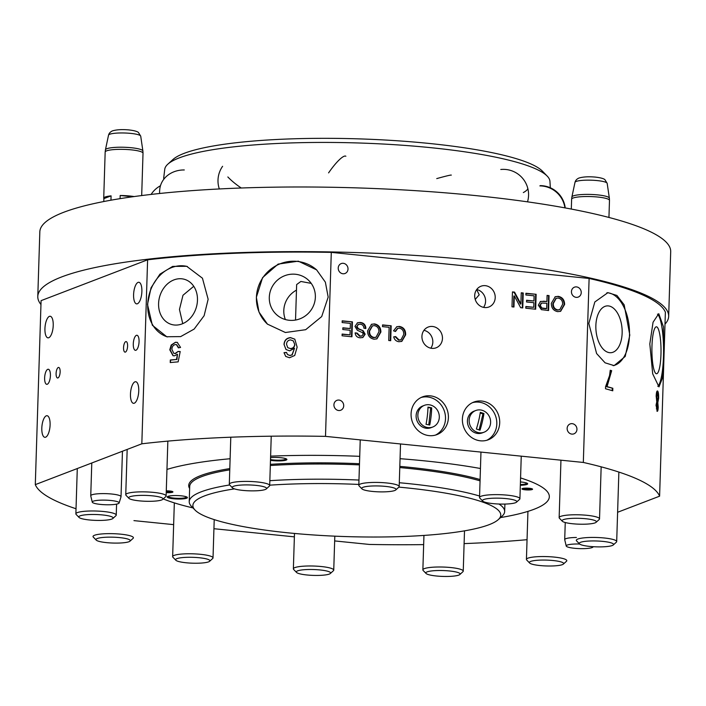 <?xml version="1.0" encoding="UTF-8"?>
<svg xmlns="http://www.w3.org/2000/svg" width="706" height="706" viewBox="0 0 706 706"><rect width="100%" height="100%" fill="white"/><g stroke="black" fill="none" stroke-linecap="round" stroke-linejoin="round"><path stroke-width="1.06" d="M665.008 324.125A315.591 53.903 -178.2 0 0 668.67 316.323L670.7 251.68A315.591 53.903 -178.2 0 0 417.493 190.796A315.591 53.903 -178.2 0 0 63.725 212.277A315.591 53.903 -178.2 0 0 39.827 231.85L37.789 296.494A315.591 53.903 -178.2 0 0 40.957 304.515M668.67 316.323A315.591 53.903 -178.2 0 0 415.463 255.44A315.591 53.903 -178.2 0 0 61.696 276.92A315.591 53.903 -178.2 0 0 37.789 296.494M550.318 187.778L549.956 181.424A192.72 32.917 -178.2 0 0 547.229 176.129A192.72 32.917 -178.2 0 0 378.76 143.803A192.72 32.917 -178.2 0 0 179.298 157.87A192.72 32.917 -178.2 0 0 167.799 164.207A192.72 32.917 -178.2 0 0 164.745 169.325L163.651 178.406M547.229 176.129L542.402 171.152A187.672 32.052 -178.2 0 0 378.354 139.664A187.672 32.052 -178.2 0 0 184.116 153.361A187.672 32.052 -178.2 0 0 172.917 159.538L167.799 164.207M134.131 196.559A18.938 3.23 -178.2 0 0 120.179 195.5L120.082 198.651M110.948 200.195L111.089 195.862A18.938 3.23 -178.2 0 0 105.15 197.009A18.938 3.23 -178.2 0 0 103.72 198.183A18.938 3.23 -178.2 0 0 103.879 198.624L103.782 201.537M120.179 195.5L132.675 196.762M111.089 195.862L103.879 198.624M182.739 323.648L179.456 309.466L182.986 295.258L193.753 286.292M125.739 341.642A5.304 1.968 -84.2 0 0 123.576 347.158A5.304 1.968 -84.2 0 0 125.041 352.144A5.304 1.968 -84.2 0 0 125.412 352.082A5.304 1.968 -84.2 0 0 127.574 346.575A5.304 1.968 -84.2 0 0 126.109 341.589A5.304 1.968 -84.2 0 0 125.739 341.642M58.28 367.499A5.304 1.968 -84.2 0 0 56.118 373.006A5.304 1.968 -84.2 0 0 57.583 377.992A5.304 1.968 -84.2 0 0 57.954 377.939A5.304 1.968 -84.2 0 0 60.116 372.424A5.304 1.968 -84.2 0 0 58.651 367.447A5.304 1.968 -84.2 0 0 58.28 367.499M139.064 341.695A7.572 2.815 -84.2 0 0 136.938 335.262A7.572 2.815 -84.2 0 0 133.284 343.91A7.572 2.815 -84.2 0 0 135.411 350.335A7.572 2.815 -84.2 0 0 139.064 341.695M50.408 375.671A7.572 2.815 -84.2 0 0 48.282 369.247A7.572 2.815 -84.2 0 0 44.628 377.886A7.572 2.815 -84.2 0 0 46.755 384.32A7.572 2.815 -84.2 0 0 50.408 375.671M138.755 390.939A10.855 4.033 -84.2 0 0 135.702 381.725A10.855 4.033 -84.2 0 0 130.469 394.116A10.855 4.033 -84.2 0 0 133.522 403.329A10.855 4.033 -84.2 0 0 138.755 390.939M141.88 291.49A10.855 4.033 -84.2 0 0 138.826 282.276A10.855 4.033 -84.2 0 0 133.593 294.658A10.855 4.033 -84.2 0 0 136.646 303.871A10.855 4.033 -84.2 0 0 141.88 291.49M50.1 424.924A10.855 4.033 -84.2 0 0 47.046 415.71A10.855 4.033 -84.2 0 0 41.813 428.101A10.855 4.033 -84.2 0 0 44.857 437.314A10.855 4.033 -84.2 0 0 50.1 424.924M53.224 325.466A10.855 4.033 -84.2 0 0 50.17 316.253A10.855 4.033 -84.2 0 0 44.937 328.643A10.855 4.033 -84.2 0 0 47.99 337.856A10.855 4.033 -84.2 0 0 53.224 325.466M495.215 297.641A11.111 10.14 69 0 0 480.98 286.23A11.111 10.14 69 0 0 474.697 295.567A11.111 10.14 69 0 0 488.931 306.978A11.111 10.14 69 0 0 495.215 297.641M483.557 307.384A11.111 10.14 69 0 0 485.578 301.338A11.111 10.14 69 0 0 476.718 289.522M475.323 299.291L479.215 294.808L476.665 289.592M442.459 338.448A11.111 10.14 69 0 0 428.224 327.037A11.111 10.14 69 0 0 421.932 336.374A11.111 10.14 69 0 0 436.176 347.784A11.111 10.14 69 0 0 442.459 338.448M430.801 348.19A11.111 10.14 69 0 0 432.822 342.145A11.111 10.14 69 0 0 423.962 330.329M651.965 346.214A23.483 4.554 -90.2 0 1 656.395 326.807A23.483 4.554 -90.2 0 1 660.966 354.368A23.483 4.554 -90.2 0 1 656.536 373.765A23.483 4.554 -90.2 0 1 651.965 346.214M657.489 314.144A36.606 7.104 -90.2 0 1 663.481 356.645A36.606 7.104 -90.2 0 1 657.807 386.332M649.82 343.937L653.059 322.245L658.769 313.676L663.446 326.737L663.852 356.645L662.352 378.328L658.98 386.888L652.697 373.836L649.82 343.937M285.365 319.536A23.483 22.68 132.2 0 1 283.803 310.481A23.483 22.68 132.2 0 1 296.476 290.131M295.532 320.047L296.652 284.562L300.862 281.456L311.222 283.38M269.295 297.341A23.483 22.68 132.2 0 1 283.503 276.222A23.483 22.68 132.2 0 1 308.098 279.867A23.483 22.68 132.2 0 1 315.361 297.2A23.483 22.68 132.2 0 1 301.153 318.318A23.483 22.68 132.2 0 1 276.567 314.673A23.483 22.68 132.2 0 1 269.295 297.341M267.618 324.283A36.606 35.362 132.2 0 1 256.419 297.376A36.606 35.362 132.2 0 1 278.473 264.503A36.606 35.362 132.2 0 1 316.756 270.001M256.349 297.305L262.579 277.626L278.129 264.097L298.294 261.167L316.606 269.86L325.369 282.171L328.175 297.102L321.698 316.562L305.672 329.702L285.4 332.508L267.45 324.125L258.996 312.087L256.349 297.305M595.864 325.572A23.483 13.052 85.1 0 0 610.99 352.7A23.483 13.052 85.1 0 0 622.145 333.029A23.483 13.052 85.1 0 0 607.01 305.901A23.483 13.052 85.1 0 0 595.864 325.572M613.126 365.646A36.606 20.359 85.1 0 0 629.487 335.112A36.606 20.359 85.1 0 0 606.895 292.778M629.805 335.085L625.207 356.451L614.114 365.602L605.077 362.813L596.596 353.521L588.822 323.463L594.831 301.974L607.919 292.655L616.92 295.461L624.175 304.842L629.805 335.085M158.585 303.554A23.483 19.097 -74.2 0 0 171.62 324.486A23.483 19.097 -74.2 0 0 197.468 300.244A23.483 19.097 -74.2 0 0 184.434 279.311A23.483 19.097 -74.2 0 0 158.585 303.554M187.372 266.506A36.606 29.776 -74.2 0 0 147.713 304.471A36.606 29.776 -74.2 0 0 167.384 336.921M208.138 299.256L204.131 315.697L194.141 329.084L180.639 336.612L166.731 336.744L152.346 325.245L147.501 304.418L151.022 287.819L159.918 274.166L172.661 266.4L186.702 266.303L202.445 278.208L208.138 299.256M448.398 417.625A20.2 18.435 69 0 0 422.506 396.878A20.2 18.435 69 0 0 411.077 413.848A20.2 18.435 69 0 0 436.961 434.596A20.2 18.435 69 0 0 448.398 417.625M435.496 435.081A20.2 18.435 69 0 0 445.504 418.729A20.2 18.435 69 0 0 421.085 397.496M499.707 422.815A20.2 18.435 69 0 0 473.823 402.067A20.2 18.435 69 0 0 462.386 419.037A20.2 18.435 69 0 0 488.278 439.785A20.2 18.435 69 0 0 499.707 422.815M486.805 440.27A20.2 18.435 69 0 0 496.812 423.918A20.2 18.435 69 0 0 472.402 402.685M343.716 405.791A5.304 4.836 69 0 0 336.921 400.337A5.304 4.836 69 0 0 333.92 404.794A5.304 4.836 69 0 0 340.716 410.239A5.304 4.836 69 0 0 343.716 405.791M348.014 269.03A5.304 4.836 69 0 0 341.219 263.585A5.304 4.836 69 0 0 338.218 268.042A5.304 4.836 69 0 0 345.013 273.487A5.304 4.836 69 0 0 348.014 269.03M576.943 429.38A5.304 4.836 69 0 0 570.148 423.935A5.304 4.836 69 0 0 567.147 428.383A5.304 4.836 69 0 0 573.943 433.837A5.304 4.836 69 0 0 576.943 429.38M581.241 292.628A5.304 4.836 69 0 0 574.446 287.174A5.304 4.836 69 0 0 571.445 291.631A5.304 4.836 69 0 0 578.24 297.076A5.304 4.836 69 0 0 581.241 292.628M424.544 460.859A201.978 34.497 -178.2 0 0 400.055 458.688A201.978 34.497 -178.2 0 1 480.451 468.502A201.978 34.497 -178.2 0 0 424.544 460.859M359.716 456.332A201.978 34.497 -178.2 0 0 270.61 456.147A201.978 34.497 -178.2 0 1 359.716 456.332M230.112 458.741A201.978 34.497 -178.2 0 0 166.96 469.437A201.978 34.497 -178.2 0 1 230.112 458.741M163.245 498.913A201.978 34.497 -178.2 0 0 192.967 507.914A201.978 34.497 -178.2 0 1 163.245 498.913M589.113 278.455L331.29 252.377L325.501 436.37L583.324 462.448L589.113 278.455A313.067 53.471 -178.2 0 1 665.379 312.184L659.598 496.177L617.609 512.274M334.662 540.928L369.388 544.441A313.067 53.471 -178.2 0 0 423.662 544.617M464.107 543.602A313.067 53.471 -178.2 0 0 527.047 539.693M382.502 326.631L382.555 324.91L391.168 325.784L390.7 340.698L388.724 340.495L389.138 327.302L382.502 326.631M403.673 334.644C403.947 331.176 402.57 329.014 399.534 328.158L397.813 328.361L395.492 331.502L393.533 330.814L396.825 326.719L399.402 326.419C403.682 327.257 405.765 330.064 405.641 334.838L401.82 341.377L398.961 341.722C396.198 341.369 394.442 339.745 393.701 336.841L395.687 336.594L399.111 340.018L400.999 339.807L403.673 334.644M551.333 303.298L555.26 296.723L558.217 296.344C562.382 297.191 564.518 299.9 564.615 304.462L560.643 311.302L557.722 311.637C553.46 310.746 551.333 307.966 551.333 303.298M525.864 294.984L525.917 293.264L536.136 294.296L535.669 309.219L525.802 308.222L525.855 306.501L533.754 307.295L533.895 302.706L526.544 301.965L526.597 300.244L533.948 300.985L534.115 295.823L525.864 294.984M520.896 303.924L521.249 292.796L523.225 292.99L522.758 307.913L520.666 307.701L514.312 295.893L513.959 307.022L511.991 306.819L512.459 291.905L514.542 292.116L520.896 303.924L520.419 304.11L514.065 292.302L514.542 292.116M546.894 301.524L547.088 295.408L549.056 295.602L548.588 310.525L541.378 309.652L538.316 305.186L540.522 301.427L546.894 301.524L543.461 301.18M367.614 330.858L371.541 324.283L374.489 323.904C378.663 324.76 380.799 327.46 380.896 332.023L376.916 338.871L374.003 339.198C369.741 338.306 367.614 335.526 367.614 330.858M354.977 326.366L357.536 322.766L360.192 322.457C363.678 322.774 365.576 324.76 365.893 328.405L363.917 328.202C363.714 325.819 362.478 324.478 360.228 324.186L358.454 324.381L356.954 326.463L358.383 328.634L363.202 330.779L365.17 334.212L362.866 337.503L360.184 337.803C357.21 337.574 355.524 335.932 355.127 332.879L357.104 333.082L360.157 336.074L361.957 335.915L363.193 334.15L362.725 332.782L357.289 330.223L354.977 326.366M342.136 322.545L342.189 320.824L352.418 321.857L351.95 336.78L342.083 335.782L342.136 334.062L350.026 334.856L350.176 330.267L342.816 329.525L342.869 327.805L350.229 328.546L350.388 323.383L342.136 322.545M605.51 388.759A313.067 53.471 1.8 0 1 612.755 390.815L612.834 388.265A313.067 53.471 -178.2 0 0 607.072 386.623L611.67 370.685A313.067 53.471 -178.2 0 0 610.24 370.271L609.569 375.539L605.572 386.703L605.51 388.759M659.598 496.177A313.067 53.471 -178.2 0 0 583.324 462.448M657.03 411.21C657.665 411.704 658.063 410.362 658.221 407.168L657.807 402.676L658.645 398.29C658.716 394.363 658.389 391.954 657.657 391.053C656.88 390.55 656.386 392.192 656.165 395.978L656.783 401.749L656.042 405.129L657.295 411.324M171.911 349.47C171.99 346.699 173.155 345.058 175.415 344.546L176.447 344.643L178.38 347.864L180.559 347.431L177.277 342.401L175.494 342.251L171.196 345.04L169.784 349.814L173.023 355.7L174.453 355.824L177.488 354.244L176.474 359.469A313.067 53.471 -178.2 0 0 170.314 359.998L170.234 362.549A313.067 53.471 1.8 0 1 178.15 361.869L180.206 351.526L178.053 351.456L175.123 353.477L173.861 353.379L171.911 349.47M331.29 252.377A313.067 53.471 -178.2 0 0 147.607 259.808L141.827 443.809A313.067 53.471 -178.2 0 1 325.501 436.37M289.654 350.864L294.552 348.235L291.975 354.862L289.795 355.453L287.395 354.447L286.548 352.409L284.006 352.673L285.727 356.433L289.557 357.748L294.711 355.48L297.138 347.167L294.799 339.171L290.475 337.6C286.486 338.05 284.333 340.327 284.015 344.44L285.974 349.488L289.654 350.864M147.607 259.808L41.08 300.641L35.3 484.634A313.067 53.471 -178.2 0 0 76.027 508.744M500.519 517.577A201.978 34.497 -178.2 0 0 549.33 496.75A201.978 34.497 -178.2 0 0 520.569 477.936A201.978 34.497 -178.2 0 1 549.33 496.75L549.33 496.75A201.978 34.497 -178.2 0 1 534.036 509.282A201.978 34.497 -178.2 0 1 500.519 517.577M294.376 536.851L213.936 528.715M173.65 524.637L133.946 520.622M35.3 484.634L141.827 443.809M173.244 355.753L170.172 349.92L171.602 345.146L175.494 342.251M175.918 342.375L177.488 342.463M178.768 347.784L176.641 344.704M174.091 353.432L175.123 353.477M175.547 353.6L178.053 351.456M178.459 351.57L180.189 351.623M170.631 362.513L170.314 359.998M170.711 360.113L176.474 359.469M176.888 359.583L177.488 354.244M285.798 356.495L284.006 352.673M284.139 352.797L286.583 352.55M287.545 354.571L289.795 355.453M289.937 355.586L291.975 354.862M292.125 354.994L294.552 348.235M286.062 349.567L284.015 344.44M284.147 344.554C284.465 340.451 286.627 338.174 290.625 337.733L290.475 337.6M290.625 337.733L294.87 339.233M294.676 344.457C294.402 346.999 292.99 348.367 290.431 348.57L287.757 347.67L286.548 344.343C286.654 341.73 287.969 340.248 290.493 339.904L293.246 340.848L294.817 344.581L293.317 340.91M287.819 347.723L290.431 348.57M290.572 348.702C293.122 348.499 294.543 347.123 294.817 344.581M610.222 370.5L611.061 370.738L606.463 386.667L612.834 388.265M606.463 386.667L607.072 386.623M612.261 388.318L612.19 390.647M611.061 370.738L611.67 370.685M658.168 398.29L658.645 398.29M657.763 400.876L657.074 402.676L657.807 402.676M657.074 402.676L657.242 403.267M657.745 407.177L658.221 407.168M657.418 408.845L656.898 411.051M657.021 391.168L657.763 393.604M657.763 406.709L657.101 408.906L656.58 405.509L657.268 403.294L657.763 406.709M657.26 408.977L656.359 408.906L657.26 408.977M656.033 405.518L656.58 405.509M656.527 403.294L657.268 403.294M658.186 397.884L657.357 401.008L656.704 396.463L657.586 393.348L658.186 397.884M657.524 401.087L656.615 401.008L657.524 401.087M656.156 396.463L656.704 396.463M656.845 393.348L657.586 393.348M521.24 293.025L523.225 292.99M522.74 293.175L522.281 307.86M513.491 306.978L513.836 296.07L514.312 295.893M512.45 292.134L514.065 292.302M525.908 293.493L536.136 294.296M535.66 294.481L535.201 309.166M525.855 306.731L533.754 307.295M526.588 300.474L533.948 300.985M547.079 295.637L549.056 295.602M548.58 295.788L548.112 310.472M540.284 301.524L542.985 301.365M541.37 303.165L539.808 305.504L541.237 308.151L546.188 308.787L546.673 308.601L546.841 303.245L541.599 303.059L540.293 305.319L541.723 307.966L546.673 308.601M541.237 308.151L541.723 307.966M539.808 305.504L540.293 305.319M555.022 296.82L558.217 296.344M557.731 296.52C561.905 297.376 564.041 300.085 564.138 304.648L564.615 304.462M564.138 304.648L560.396 311.39M555.975 298.391L552.824 303.695C552.692 307.181 554.175 309.316 557.281 310.102L559.514 309.757M557.766 309.916L559.752 309.678L562.647 304.242C562.726 300.844 561.226 298.788 558.164 298.064L556.222 298.285L553.31 303.509C553.169 306.995 554.66 309.131 557.766 309.916L557.281 310.102M552.824 303.695L553.31 303.509M397.584 328.466L395.086 331.361M396.587 326.816L399.402 326.419M398.916 326.604C403.205 327.443 405.288 330.249 405.165 335.023L405.641 334.838M405.165 335.023L401.582 341.457M393.727 336.965L395.687 336.594M395.21 336.78L398.625 340.195L399.111 340.018M398.625 340.195L400.761 339.886M382.546 325.139L391.168 325.784M390.692 325.969L390.224 340.654M371.294 324.381L374.489 323.904M374.012 324.089C378.178 324.936 380.313 327.646 380.41 332.208L380.896 332.023M380.41 332.208L376.677 338.951M372.256 325.951L369.106 331.255C368.964 334.741 370.447 336.877 373.562 337.662L375.786 337.327M374.048 337.477L376.033 337.239L378.919 331.802C378.998 328.405 377.507 326.349 374.445 325.625L372.494 325.845L369.582 331.07C369.45 334.556 370.932 336.691 374.048 337.477L373.562 337.662M369.106 331.255L369.582 331.07M357.307 322.863L360.192 322.457M359.716 322.642C363.202 322.96 365.099 324.945 365.408 328.59M358.224 324.478L356.954 326.463M356.468 326.649L357.898 328.82L358.383 328.634M357.898 328.82L363.202 330.779M362.725 330.964L364.684 334.397L365.17 334.212M364.684 334.397L362.637 337.583M355.136 333.117L357.104 333.082M356.618 333.267L359.672 336.259L360.157 336.074M359.672 336.259L361.693 336.003M342.181 321.062L352.418 321.857M351.932 322.042L351.473 336.727M342.128 334.291L350.026 334.856M342.869 328.034L350.229 328.546M579.635 544.017A13.458 2.294 -178.2 0 0 571.772 544.22A13.458 2.294 -178.2 0 0 566.221 546.003A13.458 2.294 -178.2 0 0 573.793 548.209A13.458 2.294 -178.2 0 0 587.551 548.421A13.458 2.294 -178.2 0 0 593.093 546.85A13.458 2.294 -178.2 0 0 593.111 546.691L593.093 546.85M566.221 546.003L564.729 539.746A15.153 2.586 1.8 0 1 564.712 539.631A15.153 2.586 1.8 0 1 570.977 537.734A15.153 2.586 1.8 0 1 576.405 537.478M113.578 504.552A13.458 2.294 -178.2 0 0 119.129 502.981A13.458 2.294 -178.2 0 0 112.113 500.625A13.458 2.294 -178.2 0 0 97.807 500.342A13.458 2.294 -178.2 0 0 92.257 502.134A13.458 2.294 -178.2 0 0 99.82 504.34A13.458 2.294 -178.2 0 0 113.578 504.552M92.257 502.134L90.756 495.877A15.153 2.586 1.8 0 1 90.747 495.753A15.153 2.586 1.8 0 1 97.004 493.865A15.153 2.586 1.8 0 1 112.81 494.138A15.153 2.586 1.8 0 1 121.026 496.706A15.153 2.586 1.8 0 1 121.008 496.83L119.129 502.981M166.237 492.506A4.801 0.821 -178.2 0 0 172.061 492.214A4.801 0.821 -178.2 0 0 172.352 492.056A4.801 0.821 -178.2 0 0 166.281 490.935M166.245 492.091L170.322 492.038L166.272 491.358M168.046 491.341L168.019 492.267M531.697 489.496A4.801 0.821 -178.2 0 0 531.98 489.337A4.801 0.821 -178.2 0 0 528.617 488.305A4.801 0.821 -178.2 0 0 522.837 488.596A4.801 0.821 -178.2 0 0 522.537 489.046A4.801 0.821 -178.2 0 0 526.729 489.849A4.801 0.821 -178.2 0 0 531.697 489.496M527.647 489.558L529.959 489.32L529.579 488.817L524.576 488.773L527.647 489.558L527.673 488.623M524.973 488.737L524.955 489.284M475.738 410.521L474 411.192A11.614 10.599 69 0 0 467.451 422.214A11.614 10.599 69 0 0 475.57 432.99A11.614 10.599 69 0 0 482.313 432.875L484.051 432.213A11.614 10.599 69 0 0 490.308 424.809A11.614 10.599 69 0 0 482.48 410.407A11.614 10.599 69 0 0 475.738 410.521A11.614 10.599 69 0 0 469.472 417.926A11.614 10.599 69 0 0 477.3 432.328A11.614 10.599 69 0 0 484.051 432.213M480.318 412.33A38.989 12.779 108.3 0 1 478.73 420.52A38.989 12.779 108.3 0 1 476.382 429.01A38.027 9.293 13.3 0 1 480.001 430.201A38.989 12.779 -71.7 0 0 482.357 421.72A38.989 12.779 -71.7 0 0 483.937 413.522A38.027 9.293 -166.7 0 0 480.318 412.33M483.937 413.522L482.939 413.91L480.212 413.01M479.153 429.919L482.939 413.91M424.421 405.332L422.691 406.003A11.614 10.599 69 0 0 416.213 417.74A11.614 10.599 69 0 0 425.568 428.145A11.614 10.599 69 0 0 431.004 427.686L432.734 427.024A11.614 10.599 69 0 0 439.238 418.243A11.614 10.599 69 0 0 429.857 404.873A11.614 10.599 69 0 0 424.421 405.332A11.614 10.599 69 0 0 417.926 414.122A11.614 10.599 69 0 0 427.306 427.483A11.614 10.599 69 0 0 432.734 427.024M427.968 407.115A38.989 13.855 100.9 0 1 427.386 415.569A38.989 13.855 100.9 0 1 426.027 424.315A38.027 7.678 6.4 0 1 429.733 425.038A38.989 13.855 -79.1 0 0 431.092 416.284A38.989 13.855 -79.1 0 0 431.675 407.839A38.027 7.678 -173.6 0 0 427.968 407.115M431.675 407.839L427.951 407.697M428.789 424.844L430.669 408.218M522.369 488.552A5.304 0.909 -178.2 0 0 521.963 488.879A5.304 0.909 -178.2 0 0 526.217 489.902A5.304 0.909 -178.2 0 0 532.165 489.54A5.304 0.909 -178.2 0 0 532.562 489.214A5.304 0.909 -178.2 0 0 528.309 488.19A5.304 0.909 -178.2 0 0 522.369 488.552M167.984 496.353A10.096 1.721 -178.2 0 0 167.225 496.98A10.096 1.721 -178.2 0 0 175.326 498.921A10.096 1.721 -178.2 0 0 186.64 498.233A10.096 1.721 -178.2 0 0 187.408 497.606A10.096 1.721 -178.2 0 0 179.306 495.665A10.096 1.721 -178.2 0 0 167.984 496.353M520.34 485.26A10.096 1.721 -178.2 0 0 526.914 484.466A10.096 1.721 -178.2 0 0 527.673 483.839A10.096 1.721 -178.2 0 0 520.437 481.951M166.228 492.594A5.304 0.909 -178.2 0 0 172.529 492.258A5.304 0.909 -178.2 0 0 172.935 491.932A5.304 0.909 -178.2 0 0 166.289 490.846M270.477 460.321A10.096 1.721 -178.2 0 0 286.133 460.109A10.096 1.721 -178.2 0 0 286.892 459.482A10.096 1.721 -178.2 0 0 281.235 457.753A10.096 1.721 -178.2 0 0 270.566 457.62M234.471 488.879A154.014 26.307 -178.2 0 0 204.555 495.903A154.014 26.307 -178.2 0 0 195.077 510.094A154.014 26.307 -178.2 0 0 329.702 535.925A154.014 26.307 -178.2 0 0 489.09 524.69A154.014 26.307 -178.2 0 0 498.286 519.616L502.125 516.121A157.8 26.952 -178.2 0 0 504.658 511.523A157.8 26.952 -178.2 0 0 498.974 504.031M479.586 496.027A157.8 26.952 -178.2 0 0 399.305 482.727M358.975 480.054A157.8 26.952 -178.2 0 0 269.842 480.689M229.679 484.96A157.8 26.952 -178.2 0 0 201.175 491.826A157.8 26.952 -178.2 0 0 189.226 501.613A157.8 26.952 -178.2 0 0 191.458 506.352L195.077 510.094M498.286 519.616A154.014 26.307 -178.2 0 0 398.89 487.122M358.833 484.431A154.014 26.307 -178.2 0 0 269.701 485.172M526.041 482.833A8.834 1.509 1.8 0 1 526.429 483.301A8.834 1.509 1.8 0 1 520.357 484.537M285.259 458.476A8.834 1.509 1.8 0 1 285.648 458.944A8.834 1.509 1.8 0 1 273.196 459.933A8.834 1.509 1.8 0 1 270.504 459.535M185.775 496.609A8.834 1.509 1.8 0 1 186.163 497.077A8.834 1.509 1.8 0 1 177.647 498.312A8.834 1.509 1.8 0 1 168.496 496.521A8.834 1.509 1.8 0 1 168.919 496.08M565.224 519.131A17.165 2.93 -178.2 0 0 562.329 521.231A17.165 2.93 -178.2 0 0 575.452 523.993A17.165 2.93 -178.2 0 0 593.261 523.375A17.165 2.93 -178.2 0 0 596.129 522.29A17.165 2.93 -178.2 0 0 585.883 518.751A17.165 2.93 -178.2 0 0 565.224 519.131M562.329 521.231L559.434 518.239A20.2 3.451 1.8 0 1 559.152 517.63A20.2 3.451 1.8 0 1 562.841 515.777A20.2 3.451 1.8 0 1 585.495 515.168A20.2 3.451 1.8 0 1 599.526 518.901A20.2 3.451 1.8 0 1 599.2 519.492L596.129 522.29M485.128 499.107A17.165 2.93 -178.2 0 0 482.71 501.092A17.165 2.93 -178.2 0 0 496.265 503.89A17.165 2.93 -178.2 0 0 514.136 503.131A17.165 2.93 -178.2 0 0 516.518 502.16A17.165 2.93 -178.2 0 0 505.858 498.577A17.165 2.93 -178.2 0 0 485.128 499.107M482.71 501.092L479.824 498.109A20.2 3.451 1.8 0 1 479.533 497.501A20.2 3.451 1.8 0 1 482.657 495.771A20.2 3.451 1.8 0 1 505.39 494.994A20.2 3.451 1.8 0 1 519.916 498.771A20.2 3.451 1.8 0 1 519.59 499.354L516.518 502.16M251.636 485.048A17.165 2.93 -178.2 0 0 232.495 487.864A17.165 2.93 -178.2 0 0 247.171 490.732A17.165 2.93 -178.2 0 0 266.294 488.931A17.165 2.93 -178.2 0 0 251.636 485.048M232.495 487.864L229.6 484.881A20.2 3.451 1.8 0 1 229.309 484.272A20.2 3.451 1.8 0 1 252.13 481.563A20.2 3.451 1.8 0 1 269.692 485.543A20.2 3.451 1.8 0 1 269.365 486.125L266.294 488.931M297.605 570.863A17.165 2.93 -178.2 0 0 296.546 572.442A17.165 2.93 -178.2 0 0 311.558 575.319A17.165 2.93 -178.2 0 0 329.323 574.066A17.165 2.93 -178.2 0 0 330.346 573.501A17.165 2.93 -178.2 0 0 318.3 569.795A17.165 2.93 -178.2 0 0 297.605 570.863M296.546 572.442L293.652 569.46A20.2 3.451 1.8 0 1 293.369 568.851A20.2 3.451 1.8 0 1 294.896 567.598A20.2 3.451 1.8 0 1 317.541 566.221A20.2 3.451 1.8 0 1 333.744 570.113A20.2 3.451 1.8 0 1 333.417 570.704L330.346 573.501M97.26 538.519A17.165 2.93 -178.2 0 0 96.21 540.099A17.165 2.93 -178.2 0 0 111.213 542.976A17.165 2.93 -178.2 0 0 128.986 541.723A17.165 2.93 -178.2 0 0 130.01 541.158A17.165 2.93 -178.2 0 0 117.955 537.451A17.165 2.93 -178.2 0 0 97.26 538.519M96.21 540.099L93.316 537.107A20.2 3.451 1.8 0 1 93.024 536.498A20.2 3.451 1.8 0 1 94.56 535.254A20.2 3.451 1.8 0 1 117.196 533.877A20.2 3.451 1.8 0 1 133.408 537.769A20.2 3.451 1.8 0 1 133.081 538.36L130.01 541.158M176.879 558.649A17.165 2.93 -178.2 0 0 175.82 560.229A17.165 2.93 -178.2 0 0 190.823 563.114A17.165 2.93 -178.2 0 0 208.597 561.861A17.165 2.93 -178.2 0 0 209.62 561.296A17.165 2.93 -178.2 0 0 197.574 557.59A17.165 2.93 -178.2 0 0 176.879 558.649M175.82 560.229L172.926 557.246A20.2 3.451 1.8 0 1 172.643 556.637A20.2 3.451 1.8 0 1 174.17 555.384A20.2 3.451 1.8 0 1 196.815 554.007A20.2 3.451 1.8 0 1 213.018 557.908A20.2 3.451 1.8 0 1 212.691 558.49L209.62 561.296M532.589 560.891A17.165 2.93 -178.2 0 0 529.606 563.009A17.165 2.93 -178.2 0 0 542.658 565.771A17.165 2.93 -178.2 0 0 560.458 565.171A17.165 2.93 -178.2 0 0 563.406 564.068A17.165 2.93 -178.2 0 0 553.23 560.538A17.165 2.93 -178.2 0 0 532.589 560.891M529.606 563.009L526.711 560.017A20.2 3.451 1.8 0 1 526.429 559.417A20.2 3.451 1.8 0 1 530.224 557.537A20.2 3.451 1.8 0 1 552.86 556.955A20.2 3.451 1.8 0 1 566.803 560.679A20.2 3.451 1.8 0 1 566.477 561.27L563.406 564.068M427.104 571.878A17.165 2.93 -178.2 0 0 426.045 573.457A17.165 2.93 -178.2 0 0 441.047 576.343A17.165 2.93 -178.2 0 0 458.821 575.09A17.165 2.93 -178.2 0 0 459.844 574.525A17.165 2.93 -178.2 0 0 447.798 570.819A17.165 2.93 -178.2 0 0 427.104 571.878M426.045 573.457L423.15 570.474A20.2 3.451 1.8 0 1 422.868 569.866A20.2 3.451 1.8 0 1 424.394 568.612A20.2 3.451 1.8 0 1 447.039 567.236A20.2 3.451 1.8 0 1 463.242 571.136A20.2 3.451 1.8 0 1 462.915 571.719L459.844 574.525M378.125 485.949A17.165 2.93 -178.2 0 0 361.984 488.887A17.165 2.93 -178.2 0 0 379.678 491.861A17.165 2.93 -178.2 0 0 395.784 489.946A17.165 2.93 -178.2 0 0 378.125 485.949M361.984 488.887L359.098 485.896A20.2 3.451 1.8 0 1 358.807 485.287A20.2 3.451 1.8 0 1 378.081 482.445A20.2 3.451 1.8 0 1 399.181 486.558A20.2 3.451 1.8 0 1 398.855 487.149L395.784 489.946M128.977 498.374A17.165 2.93 -178.2 0 0 145.904 501.278A17.165 2.93 -178.2 0 0 162.724 499.38A17.165 2.93 -178.2 0 0 162.707 498.312A17.165 2.93 -178.2 0 0 142.806 495.365A17.165 2.93 -178.2 0 0 128.924 498.321A17.165 2.93 -178.2 0 0 128.977 498.374M126.1 495.391A20.2 3.451 1.8 0 1 126.039 495.33A20.2 3.451 1.8 0 1 125.747 494.721A20.2 3.451 1.8 0 1 144.103 491.861A20.2 3.451 1.8 0 1 165.769 495.321A20.2 3.451 1.8 0 1 166.122 495.991A20.2 3.451 1.8 0 1 165.795 496.583L162.724 499.38M80.096 515.857A17.165 2.93 -178.2 0 0 79.046 517.436A17.165 2.93 -178.2 0 0 94.048 520.313A17.165 2.93 -178.2 0 0 111.822 519.06A17.165 2.93 -178.2 0 0 112.845 518.495A17.165 2.93 -178.2 0 0 100.799 514.789A17.165 2.93 -178.2 0 0 80.096 515.857M79.046 517.436L76.151 514.445A20.2 3.451 1.8 0 1 75.869 513.844A20.2 3.451 1.8 0 1 77.395 512.591A20.2 3.451 1.8 0 1 100.031 511.215A20.2 3.451 1.8 0 1 116.243 515.106A20.2 3.451 1.8 0 1 115.916 515.698L112.845 518.495M580.544 542.314A17.165 2.93 -178.2 0 0 579.494 543.894A17.165 2.93 -178.2 0 0 594.496 546.771A17.165 2.93 -178.2 0 0 612.27 545.517A17.165 2.93 -178.2 0 0 613.293 544.953A17.165 2.93 -178.2 0 0 601.238 541.246A17.165 2.93 -178.2 0 0 580.544 542.314M579.494 543.894L576.599 540.902A20.2 3.451 1.8 0 1 576.308 540.293A20.2 3.451 1.8 0 1 577.843 539.04A20.2 3.451 1.8 0 1 600.479 537.672A20.2 3.451 1.8 0 1 616.691 541.564A20.2 3.451 1.8 0 1 616.364 542.155L613.293 544.953M159.644 193.488A25.248 25.248 0 0 1 159.856 188.546A25.248 22.071 8.1 0 1 184.292 169.961M451.31 175.106A25.248 0.874 163.5 0 0 436.74 178.6M564.924 207.864A25.248 24.763 -136.3 0 0 539.861 185.89M227.853 176.959A25.248 7.016 35.2 0 0 241.258 187.999M523.34 192.579A25.248 5.092 -14.8 0 0 527.744 188.175A25.248 25.248 0 0 0 500.792 169.484M328.59 172.882A25.248 5.198 -56.4 0 1 345.869 156.229M571.313 209.064L571.622 199.207A18.938 3.23 1.8 0 1 573.06 198.033A18.938 3.23 1.8 0 1 594.284 196.745A18.938 3.23 1.8 0 1 609.481 200.398L609.349 198.139A18.744 3.203 1.8 0 0 594.037 194.6A18.744 3.203 1.8 0 0 573.307 195.897A18.744 3.203 1.8 0 0 571.895 196.956L574.993 182.342A16.106 2.753 1.8 0 1 576.202 181.433A16.106 2.753 1.8 0 1 594.02 180.321A16.106 2.753 1.8 0 1 607.178 183.357L609.349 198.139M103.72 198.183L105.168 152.028A18.938 3.23 1.8 0 1 106.597 150.855A18.938 3.23 1.8 0 1 127.83 149.566A18.938 3.23 1.8 0 1 143.018 153.22L142.886 150.96A18.744 3.203 1.8 0 0 127.574 147.422A18.744 3.203 1.8 0 0 106.844 148.719A18.744 3.203 1.8 0 0 105.441 149.778L108.53 135.164A16.106 2.753 1.8 0 1 109.739 134.246A16.106 2.753 1.8 0 1 127.557 133.134A16.106 2.753 1.8 0 1 140.723 136.179L142.886 150.96M542.843 308.451L543.329 308.266M229.768 469.852A157.8 26.952 -178.2 0 0 201.651 476.656A157.8 26.952 -178.2 0 0 189.702 486.443L189.226 501.613M189.632 488.499A158.806 27.119 1.8 0 1 200.751 475.57A158.806 27.119 1.8 0 1 229.803 468.599M480.062 480.857A157.8 26.952 -178.2 0 0 399.781 467.566M359.451 464.883A157.8 26.952 -178.2 0 0 270.319 465.528M270.354 464.336A158.806 27.119 1.8 0 1 359.486 463.718M399.817 466.384A158.806 27.119 1.8 0 1 480.098 479.55M565.224 207.926A25.248 25.248 0 0 0 540.346 185.634M222.602 166.298A25.248 25.248 0 0 0 219.328 188.952M160.412 185.784A25.248 25.248 0 0 0 151.119 194.424M527.514 201.845A25.248 25.248 0 0 0 527.744 188.175M608.943 217.448L609.481 200.398M607.178 183.357L604.892 179.633C603.612 178.53 600.409 177.683 595.282 177.091C588.539 176.491 583.103 176.809 578.955 178.044C576.828 178.962 575.505 180.401 574.993 182.342M571.622 199.207L571.895 196.956M141.685 195.562L143.018 153.22M140.723 136.179L138.438 132.454C137.149 131.351 133.946 130.504 128.819 129.913C122.085 129.313 116.649 129.63 112.501 130.866C110.374 131.784 109.051 133.222 108.53 135.164M105.168 152.028L105.441 149.778M541.599 303.059L541.114 303.245M559.752 309.678L559.267 309.863M556.222 298.285L555.737 298.47M397.813 328.361L397.337 328.546M400.999 339.807L400.523 339.992M376.033 337.239L375.548 337.424M372.494 325.845L372.018 326.031M358.454 324.381L357.977 324.566M361.957 335.915L361.481 336.1M565.25 522.528L564.712 539.631M122.456 451.231L121.026 496.706M91.78 462.986L90.747 495.753M504.896 504.066L504.658 511.523M560.952 460.188L559.152 517.63M601.159 466.834L599.526 518.901M480.962 452.096L479.533 497.501M521.249 456.173L519.916 498.771M230.791 437.208L229.309 484.272M271.236 436.193L269.692 485.543M294.481 533.454L293.369 568.851M334.812 536.172L333.744 570.113M174.329 502.884L172.643 556.637M214.218 519.616L213.018 557.908M527.938 511.373L526.429 559.417M423.944 535.43L422.868 569.866M464.504 530.85L463.242 571.136M360.236 439.882L358.807 485.287M400.523 443.959L399.181 486.558M167.851 441.118L166.122 495.991M127.168 449.422L125.747 494.721M128.924 498.321L126.039 495.33M77.289 468.546L75.869 513.844M116.587 504.128L116.243 515.106M618.871 472.067L616.691 541.564"/></g></svg>
